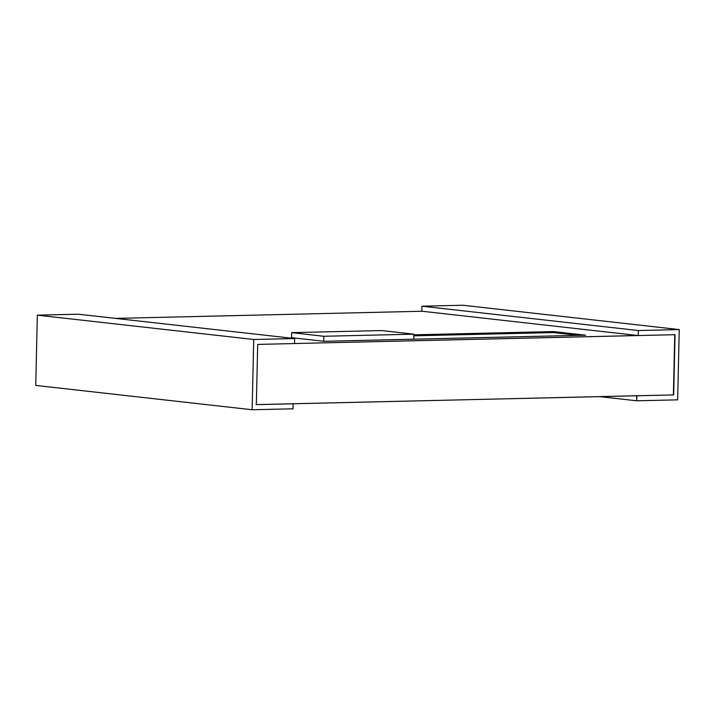 <?xml version="1.0" encoding="UTF-8"?>
<svg xmlns="http://www.w3.org/2000/svg" width="715" height="715" viewBox="0 0 715 715"><rect width="100%" height="100%" fill="white"/><g stroke="black" fill="none" stroke-linecap="round" stroke-linejoin="round"><path stroke-width="1.07" d="M294.24 343.531L637.932 335.523L422.127 311.248L115.499 318.389L422.127 311.248L638.218 335.55L675.04 334.692L673.682 394.921L636.851 395.779L636.743 400.793L677.659 399.837L679.25 329.579L638.334 330.536L638.218 335.55L638.334 330.536L679.25 329.579L677.659 399.837L636.743 400.793L599.501 396.611L636.743 400.793L636.565 395.744L256.336 404.645L257.704 344.416L294.526 343.558L294.643 338.544L253.727 339.491L252.136 409.758L293.052 408.801L293.159 403.787L293.052 408.801L252.136 409.758L35.75 385.421L37.341 315.163L78.257 314.207L37.341 315.163L253.727 339.491L294.643 338.544L78.257 314.207L294.643 338.544L294.526 343.558L257.704 344.416L256.336 404.645L293.159 403.787L256.05 404.61L673.682 394.921L636.565 395.744L673.682 394.921L675.04 334.692L294.24 343.531M553.446 331.572L585.612 335.192L323.752 341.287L291.586 337.677L323.752 341.287L413.762 339.196L413.878 334.173L413.762 339.196L585.612 335.192L553.446 331.572L413.86 334.826L553.446 331.572L553.419 332.573L553.446 331.572M421.841 311.213L421.948 306.199L462.864 305.242L679.25 329.579L462.864 305.242L421.948 306.199L638.334 330.536L421.948 306.199L421.841 311.213M253.727 339.491L37.341 315.163L35.75 385.421L252.136 409.758L253.727 339.491M674.754 334.665L673.387 394.886L674.754 334.665M381.712 330.553L413.878 334.173L323.859 336.273L323.752 341.287L323.859 336.273L291.693 332.654L291.586 337.677L291.693 332.654L381.712 330.553L291.693 332.654L323.859 336.273L413.878 334.173L381.712 330.553M413.842 335.827L553.419 332.573L578.194 335.362L553.419 332.573L413.842 335.827"/></g></svg>
